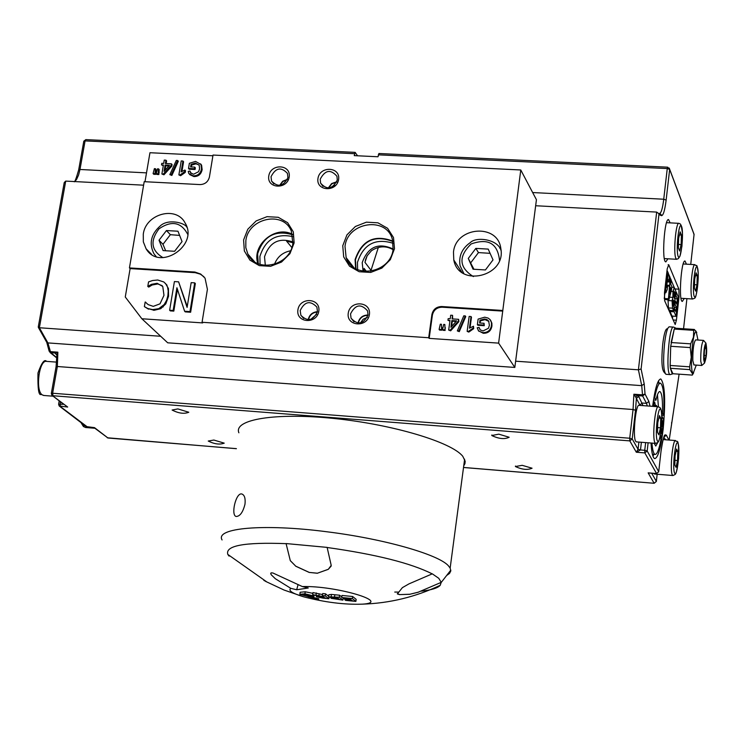 <?xml version="1.0" encoding="UTF-8"?>
<svg xmlns="http://www.w3.org/2000/svg" width="744" height="744" viewBox="0 0 744 744"><rect width="100%" height="100%" fill="white"/><g stroke="black" fill="none" stroke-linecap="round" stroke-linejoin="round"><path stroke-width="1.12" d="M331.182 566.082L328.309 569.29L317.428 573.206L309.299 572.424L295.74 566.165L290.29 560.613L286.077 543.557L327.127 547.389L331.21 565.384L328.299 569.337L317.428 573.206M290.29 560.613L286.077 543.557M309.299 572.424L317.418 573.261M290.272 560.651L295.74 566.165M309.299 572.48L295.731 566.221M397.38 593.889L402.392 587.639L408.986 583.873L432.301 573.829L438.765 578.311L441.229 582.357L418.23 592.196L409.888 594.242L399.64 594.596L397.352 593.638M441.229 582.357L418.249 592.187M409.888 594.242L418.24 592.243M409.879 594.298L399.64 594.596M397.38 593.945L399.63 594.651M266.231 581.538L263.906 580.394M227.841 554.447L229.059 556.103M286.077 543.65C244.404 542.069 224.986 545.659 227.822 554.429L266.194 581.501L263.897 580.45M298.084 584.57L296.689 589.76L308.267 587.993L302.352 586.56C335.916 585.537 392.618 602.426 362.319 604.156C344.398 604.788 324.784 602.324 303.468 596.753C292.197 593.34 287.974 590.541 290.811 588.346L275.364 578.748L271.337 574.87L270.686 573.652L271.067 572.871L272.834 572.964L302.352 586.56M311.122 596.939L318.785 598.79M318.72 599.246L308.193 596.707M322.45 597.032L325.454 597.962L319.26 596.976L322.45 597.032M321.296 596.921L321.203 597.534M325.212 595.86L328.867 598.725L322.98 598.139L316.498 596.8L319.12 596.363L312.685 594.623L323.938 596.781L322.394 595.581L325.212 595.86L325.509 593.824L328.616 596.26M329.099 597.172L328.867 598.725M322.394 595.581L322.691 593.545L325.509 593.824M312.685 594.623L312.982 592.587L322.543 594.568M316.339 592.922L316.042 594.958M338.65 598.706L339.478 599.357L333.572 598.436L338.65 598.706M335.535 598.399L335.451 598.957M337.088 597.46L338.055 598.232L331.517 597.172L337.088 597.46M342.882 600.11L331.006 598.306L332.168 597.888L328.541 596.809L339.292 597.255L342.882 600.11L343.179 598.083M328.56 596.632L328.829 594.772L331.452 594.428L339.589 595.209L341.766 596.958M339.589 595.209L339.292 597.255M352.34 598.548L355.874 601.403L345.542 600.38L352.461 600.641L344.053 598.836L351.075 599.524L350.117 598.753L341.691 597.497L352.34 598.548L352.637 596.502L356.162 599.366L355.874 601.403M341.691 597.497L341.989 595.451L352.637 596.502M344.156 598.167L344.053 598.836M345.011 599.348L344.937 599.896M305.579 594.307L311.001 595.953L308.174 596.279L303.078 594.93L305.579 594.307M313.587 595.944L313.912 596.614L308.844 596.772L299.851 594.289L304.938 593.814L313.587 595.944L313.736 594.94M299.897 593.954L300.148 592.261L305.235 591.778L312.871 593.349M296.689 589.76L290.811 588.346M394.757 592.057L398.533 592.103M421.141 591.182C431.371 590.066 437.742 588.095 440.243 585.277L441.164 582.431M432.245 573.903C410.948 563.161 375.906 554.354 327.127 547.491M244.99 504.172C242.981 512.16 240.07 516.271 236.248 516.485C230.528 515.666 235.904 491.942 241.93 494.016C244.562 495.086 245.585 498.471 244.99 504.172M222.075 539.949C214.709 527.942 263.646 523.497 327.044 531.793C383.346 538.768 437.891 554.261 448.241 565.598L450.157 568.053L450.79 570.983L449.553 573.391L446.633 575.503M238.88 432.803C233.263 419.43 275.587 412.399 334.223 418.5C392.758 424.452 451.673 442.103 462.787 456.314L465.177 461.224L464.963 463.605L463.745 465.828M515.629 361.193L536.433 199.708L520.772 169.976L498.62 343.124L514.82 367.434L515.629 361.193L638.408 369.815L656.673 212.087L658.71 213.556L658.942 214.486L641.096 368.959L638.408 369.815L641.728 385.643L644.202 383.932L645.039 394.05L648.87 401.444L649.996 406.15M141.862 318.757L125.271 296.996L130.126 268.593L129.437 267.924L194.872 272.034L200.666 274.034L205.046 278.154L207.409 289.332L202.061 322.273L202.703 322.915L141.862 318.757L167.716 342.817L514.82 367.434M500.898 249.026L499.838 248.291M336.734 182.066L331.805 183.842L328.625 188M336.865 181.731L331.61 183.573L328.271 188.018M337.283 180.067C332.522 189.227 326.951 190.25 320.599 183.136L320.218 179.202C325.072 169.985 330.652 169.018 336.958 176.291L337.283 180.067M317.428 312.006C312.62 312.452 309.653 315.028 308.518 319.715L308.518 319.734M317.483 311.671C313.057 320.738 307.523 321.947 300.883 315.298L300.204 310.527C304.733 301.394 310.294 300.251 316.888 307.095L317.483 311.671C312.48 312.108 309.383 314.759 308.193 319.65L308.183 319.743M287.314 179.648L282.878 181.517L279.977 185.368M287.454 179.304L282.673 181.257L279.604 185.423M287.919 177.565C283.39 186.493 277.94 187.646 271.551 181.025L271.039 176.709C275.643 167.726 281.111 166.628 287.454 173.399L287.919 177.565M292.55 234.779C275.224 229.654 263.571 236.015 257.61 253.853L258.27 263.739M257.87 263.562C251.416 245.176 275.392 224.911 292.448 234.351M245.855 240.638C248.347 217.899 283.585 210.468 291.36 231.17L292.857 243.381C290.513 265.617 256.475 273.625 247.864 254.095L245.808 247.613L245.855 240.638M367.964 315.326C362.802 315.465 359.603 318.041 358.348 323.063L358.338 323.119M368.02 315.01C363.305 324.356 357.641 325.407 351.029 318.153L350.545 313.856C355.372 304.445 361.054 303.468 367.601 310.918L368.02 315.01C362.663 315.121 359.333 317.781 358.031 322.989L358.013 323.11M392.916 241.54C374.604 234.518 362.114 240.572 355.446 259.693L355.995 268.863M392.823 241.075C374.334 234.202 361.761 240.377 355.102 259.619L355.586 268.631M393.111 249.231C390.86 273.16 353.084 279.781 346.137 257.61L345.011 246.422C347.42 221.917 386.564 216.048 392.404 239.475L393.111 249.231M167.893 295.591L168.218 290.988L167.558 287.128L166.182 284.329L163.81 281.957L157.737 280.004L152.576 280.516L148.558 281.892L147.796 286.421L151.441 284.348L157.142 283.287L162.769 286.459L163.978 295.34L160.007 303.831L153.264 306.361L148.233 304.64L145.164 302.027L144.383 306.621L147.851 308.537L152.687 309.616L158.742 308.686L164.173 304.547L166.656 300.232L167.893 295.591L168.562 296.242L165.782 303.887L160.751 308.686L154.175 310.294L147.851 308.537M162.145 285.64L157.802 283.948L152.12 285.008L151.441 284.348M152.12 285.008L148.744 287.1L148.075 286.44M148.744 287.1L147.796 286.421M165.41 283.352L168.423 288.495L168.562 296.242M148.53 309.178L144.383 306.621M147.182 303.84L145.461 302.045M176.923 287.761L184.605 311.243L189.98 311.597L194.696 282.869L191.171 282.646L187.097 307.393L178.616 281.846L174.403 281.576L169.632 310.239L173.157 310.471L176.923 287.761M194.696 282.869L195.337 283.538L190.631 312.248L185.256 311.885L184.605 311.243M190.631 312.248L189.98 311.597M178.616 281.846L187.246 306.519M177.425 289.314L173.817 311.113L170.302 310.88L169.632 310.239M173.817 311.113L173.157 310.471M129.437 267.924L144.206 181.685L200.062 184.586C205.018 184.363 208.134 181.834 209.417 177.007L213.026 155.059L520.772 169.976M144.996 181.722L149.953 152.725L212.905 155.775M130.126 268.593L195.235 272.676L200.313 274.155L203.949 276.74M498.62 343.124L429.176 338.381L428.693 337.739L202.061 322.273M444.838 324.496L445.107 330.448L444.838 324.496L443.712 324.421L442.531 329.657L444.642 329.797M445.442 328.011L444.977 327.36M445.107 330.448L442.996 330.299L442.531 329.657M456.063 321.464L452.306 321.213L451.841 320.562L456.584 320.869L450.929 327.267L451.841 320.562M452.306 321.213L451.58 326.532M458.639 319.316L452.073 318.888L452.557 315.335L450.697 315.214L450.213 318.757L448.176 318.627L447.944 320.301L449.99 320.441L448.678 330.066L450.194 330.169L458.406 320.99L458.639 319.316L458.862 321.65L458.406 320.99M458.862 321.65L450.659 330.82L450.194 330.169M450.659 330.82L448.678 330.066M449.906 321.055L447.944 320.301M452.622 318.925L452.557 315.335M473.696 328.653L468.804 332.094L468.357 331.443L473.249 328.002L473.696 328.653L473.491 326.225L469.464 328.188L471.026 316.544L471.473 317.204L470.05 327.769M473.249 328.002L473.491 326.225M468.804 332.094L467.148 331.368L468.357 331.443M471.026 316.544L469.157 316.423L467.148 331.368M484.056 323.287L484.26 325.705L477.815 325.277L477.378 324.617L483.823 325.044L484.056 323.287L479.582 322.989L479.954 320.227L484.604 318.981L486.883 319.557L488.65 321.008L489.403 325.323L488.417 328.29L483.042 330.931L480.317 329.964L479.062 327.407L477.192 327.769L478.662 331.071L482.828 332.624C487.72 332.708 490.612 330.28 491.496 325.342L491.449 322.571L490.138 319.65L488.092 318.069L484.725 317.186L478.113 319.102L477.378 324.617M484.26 325.705L483.823 325.044M490.714 320.497L491.877 323.222L491.933 325.993C491.049 330.931 488.157 333.358 483.265 333.275L478.308 330.708M479.992 329.657L479.062 327.407M488.901 321.408L485.041 319.632L480.392 320.887L479.954 320.227M480.392 320.887L480.103 323.026M465.298 315.912L465.744 316.572L459.281 331.647L457.328 330.903L458.825 330.996L465.298 315.912L463.791 315.819L457.328 330.903M459.281 331.647L458.825 330.996M441.425 324.263L441.676 330.215L441.425 324.263L440.318 324.189L439.099 329.425L441.211 329.564M442.01 327.779L441.536 327.127M441.676 330.215L439.574 330.076L439.099 329.425M429.176 338.381L432.394 315.084C433.622 309.997 436.877 307.365 442.159 307.198L502.805 311.113M428.693 337.739L431.92 314.424C433.148 309.337 436.403 306.705 441.685 306.528L502.377 310.453M268.77 175.975C266.631 188.744 287.296 189.832 289.193 177.007C291.276 164.219 270.667 163.215 268.77 175.975M297.907 309.848C295.768 323.054 316.916 324.496 318.813 311.224C320.887 298 299.804 296.642 297.907 309.848M348.248 313.168C346.165 326.467 367.564 327.918 369.405 314.563C371.423 301.255 350.089 299.888 348.248 313.168M453.477 252.169C455.737 226.464 498.043 223.126 500.833 248.598C506.431 276.48 458.75 287.9 453.793 260L453.477 252.169M143.285 234.1C145.778 213.751 176.3 205.53 185.089 222.949C199.234 245.362 159.411 271.737 146.103 248.812L143.332 241.847L143.285 234.1M342.761 245.725L343.672 256.885L349.513 266.175L359.157 271.737L370.689 272.434L381.821 268.128L390.321 259.665L394.487 248.728L393.502 237.531L387.578 228.278L377.906 222.809L366.42 222.168L355.381 226.483L346.946 234.872L342.761 245.725M243.595 239.94L244.348 250.97L249.947 260.14L259.303 265.627L270.574 266.315L281.511 262.055L289.928 253.685L294.131 242.888L293.303 231.821L287.621 222.689L278.237 217.285L267.012 216.671L256.159 220.931L247.808 229.226L243.595 239.94M317.958 178.467C315.865 191.31 336.772 192.408 338.613 179.509C340.64 166.647 319.799 165.633 317.958 178.467M158.537 168.86L159.197 169.595L158.835 174.542L158.174 173.808L158.537 168.86L157.505 168.804L156.24 173.705L158.174 173.808M159.225 172.264L158.565 171.529M158.835 174.542L156.9 174.44L156.24 173.705M168.879 165.968L165.773 165.819L165.122 165.075L169.483 165.289L164.061 171.343L165.122 165.075M165.773 165.819L165.019 170.274M171.427 163.81L165.391 163.513L165.949 160.183L164.247 160.1L163.68 163.429L161.801 163.327L161.541 164.898L163.42 164.991L161.885 173.994L163.289 174.068L171.157 165.373L171.427 163.81L172.069 164.554L171.808 166.117L171.157 165.373M171.808 166.117L163.95 174.803L163.289 174.068M163.95 174.803L161.885 173.994M163.299 165.689L161.541 164.898M166.163 163.55L166.6 160.927L165.949 160.183M185.247 172.422L180.625 175.705L179.983 174.97L184.605 171.678L185.247 172.422L185.526 170.757L184.884 170.023L181.108 171.911L182.931 161.03L183.573 161.773L181.973 171.334M184.605 171.678L184.884 170.023M180.625 175.705L178.876 174.914L179.983 174.97M182.931 161.03L181.22 160.937L178.876 174.914M194.714 167.112L195.347 167.856L195.077 169.502L189.162 169.204L188.52 168.46L194.444 168.758L194.714 167.112L190.603 166.907L191.041 164.322L195.365 163.085L199.215 165.242L199.578 168.925L198.574 171.715L193.533 174.254L190.445 172.664L189.98 171.027L188.241 171.399L188.818 173.575L193.273 175.844C197.783 175.844 200.527 173.529 201.512 168.907L200.973 164.461L195.532 161.411L189.376 163.299L188.52 168.46M195.077 169.502L194.444 168.758M200.638 163.903L201.596 165.196L202.136 169.651C201.159 174.273 198.416 176.579 193.914 176.579L189.608 174.561M191.106 173.445L189.98 171.027M199.067 164.963L195.998 163.829L191.673 165.066L191.041 164.322M191.673 165.066L191.357 166.944M177.677 160.527L178.318 161.271L171.864 175.445L169.837 174.635L171.213 174.71L177.677 160.527L176.291 160.462L169.837 174.635M171.864 175.445L171.213 174.71M155.394 168.702L156.054 169.437L155.682 174.375L155.022 173.64L155.394 168.702L154.38 168.646L153.087 173.547L155.022 173.64M156.073 172.106L155.412 171.371M155.682 174.375L153.748 174.282L153.087 173.547M364.142 271.411L364.067 268.379L364.114 271.402M393.046 249.64C385.978 245.594 378.789 245.948 371.479 250.7L367.183 255.741L364.951 262.307L366.866 256.345M260.065 264.399L259.898 256.485C265.199 239.661 276.201 233.049 292.904 236.648M357.594 269.644L357.473 262.344C363.453 244.172 375.367 237.82 393.195 243.297M393.139 249.026C378.352 242.228 368.038 246.757 362.207 262.632L363.091 271.262M293.024 242.014C279.047 237.262 269.551 242.181 264.52 256.764L265.329 265.413M378.324 247.464L370.717 271.309M250.589 258.159L250.812 257.443M347.811 261.088L348.136 260.195M291.834 247.519L286.598 241.168L292.941 242.758M349.689 262.195L349.299 263.246M252.56 259.433L252.374 259.991M290.448 250.821C282.636 252.402 277.307 256.913 274.443 264.343M535.652 205.744L656.673 212.087M65.723 181.099L64.235 182.531L38.27 326.979L39.376 327.751L65.723 181.099L143.611 185.182M49.095 351.094L50.75 352.703L47.895 342.91L39.376 327.751L160.685 336.269M174.617 251.286L163.094 250.598L159.03 240.219L166.461 230.547L177.965 231.217L182.057 241.577L174.617 251.286M159.03 240.219L162.973 244.311L165.661 250.747M179.62 235.411L170.367 234.686L166.461 230.547M170.367 234.686L162.973 244.311M485.423 269.951L473.045 269.207L468.274 258.428L475.844 248.394L488.204 249.101L493.021 259.879L485.423 269.951M468.274 258.428L473.937 269.263M490.091 253.332L478.457 252.588L475.844 248.394M478.457 252.588L470.924 262.576M695.556 291.09L694.412 288.226L694.701 279.065L696.124 272.825L697.249 275.736L696.97 284.84L695.556 291.09M694.524 284.692L696.97 284.84M695.482 275.624L697.249 275.736M676.045 467.334L674.817 465.019L675.087 455.839L676.584 449.032L677.803 451.403L677.533 460.536L676.045 467.334M654.562 474.021L653.846 473.389M674.957 460.322L677.533 460.536M676.091 451.273L677.803 451.403M703.936 340.845L703.536 340.399C701.62 343.086 700.681 349.987 700.736 361.11L701.759 365.481L702.364 364.978M693.947 364.941L692.813 360.57C692.748 349.457 693.696 342.556 695.649 339.878L703.471 340.399M703.703 359.612C703.675 350.731 704.419 345.244 705.935 343.142C707.265 350.164 706.8 356.822 704.521 363.1L703.703 359.612M706.047 355.539L704.94 360.236L704.122 357.827L704.41 350.684L705.517 345.988L706.326 348.425L706.047 355.539L704.224 355.409M704.968 348.332L706.326 348.425M697.984 340.036L696.245 331.871C692.469 329.601 689.344 373.637 693.334 372.967L696.282 365.099M666.113 374.316L665.88 374.279C663.443 371.014 662.997 360.84 664.531 343.747C665.861 333.024 667.433 327.388 669.256 326.821L673.422 327.1M665.099 373.367L663.964 372.056C661.732 369.061 661.314 359.78 662.718 344.212C663.927 334.437 665.369 329.294 667.033 328.774M670.744 374.455L670.195 374.604C665.434 374.883 668.986 324.97 673.571 327.109L673.813 327.211M693.631 372.893L692.301 375.097L692.627 374.018L689.874 369.638L670.381 368.28L672.269 374.018L672.939 373.73L670.381 368.28L670.158 365.471L670.707 346.276L670.158 365.471L689.669 366.829L691.241 357.306L690.255 347.588L690.674 343.84L693.464 337.153L693.696 330.336L694.31 329.462L696.775 332.41M675.971 328.262L674.892 328.188L674.25 329.062L670.707 346.276L690.255 347.588M690.674 343.84L671.135 342.538L674.25 329.062L693.696 330.336M689.874 369.638L689.669 366.829M672.939 373.73L692.301 375.097M674.892 328.188L694.31 329.462M686.414 264.176L685.047 261.051C681.206 259.349 678.389 301.748 682.36 301.404L684.229 298.483M670.084 222.865L668.568 219.601C664.355 217.825 661.518 262.232 665.861 261.86L667.889 258.791M651.037 443.024C651.605 452.743 652.841 457.941 654.748 458.63C658.021 457.904 660.83 448.046 663.183 429.028C665.741 400.653 664.941 383.96 660.774 378.956C657.724 379.421 655.018 388.545 652.628 406.345M667.229 268.761L664.494 292.792L664.643 300.734L675.199 324.514L676.417 320.199L679.039 296.865L678.909 289.183L668.744 264.762L667.229 268.761M94.246 427.763L93.205 427.54M56.87 354.962L55.502 353.791L56.851 354.888M56.079 366.68L56.907 354.739L55.279 353.037L55.502 353.791M63.612 404.243L52.266 395.529M56.907 354.739L57.865 352.172L55.279 353.037L50.75 352.703L56.907 357.697M657.036 406.67L656.413 405.461L656.394 406.624M656.413 405.461L655.604 405.396M660.412 435.324L661.565 437.519L663.592 419.504L661.881 416.147M661.909 419.942L662.755 421.569L662.197 426.442L661.667 425.41M661.388 428.591L661.862 429.502L661.407 433.501L660.895 432.524M662.755 421.569L661.872 421.504M661.862 429.502L661.295 429.455M661.565 437.519L659.956 437.388M655.65 406.568L654.627 401.927L653.083 406.373M653.864 406.438L654.469 405.313L654.906 406.512M653.864 454.333L652.972 456.249M658.403 381.021L659.007 383.048M657.464 394.748L658.421 406.773M667.694 271.727L665.406 291.788L665.834 292.792L667.201 289.556L667.591 286.087L666.577 287.389L668.224 272.983L667.694 271.727L666.903 271.681M667.591 286.087L666.736 286.04M665.834 292.792L664.504 292.708M665.406 291.788L664.615 291.741M678.268 296.865L676.277 292.122L675.905 295.433L677.375 298.902L676.78 304.175L675.459 301.069L675.087 304.38L676.408 307.477L675.924 311.801L674.492 308.49L674.12 311.81L676.082 316.33L678.268 296.865M675.459 301.069L674.696 301.022M675.087 304.38L674.324 304.333M677.375 298.902L674.957 298.753M675.905 295.433L675.338 295.396M676.277 292.122L675.71 292.094M676.408 307.477L673.99 307.319M674.492 308.49L673.859 308.453M674.12 311.81L670.028 311.55L670.149 310.425M676.082 316.33L672.009 316.07L670.028 311.55M673.618 310.639L675.822 291.053L674.259 287.5L672.948 291.462L672.92 297.405L672.055 300.79L672.548 308.174L673.618 310.639L669.507 310.378L668.428 307.914L668.038 299.73M674.417 291.918L674.92 293.089L674.324 298.335L673.487 292.969L673.99 291.137L674.417 291.918L673.646 291.871M673.599 300.771L673.441 306.128L672.65 301.469L673.115 299.851L673.599 300.771L672.753 300.716M673.952 301.599L672.641 301.515M674.92 293.089L673.478 293.006M672.92 297.405L669.554 297.2M671.19 280.042L670.688 278.851L670.242 282.841L669.898 282.041L668.428 298.772L668.865 299.786L671.479 289.937L671.851 286.645L670.744 284.031L671.19 280.042M670.986 288.812L669.6 294.131L670.363 287.351L670.986 288.812L670.205 288.765M669.86 286.161L666.745 285.975M664.28 298.409L664.931 292.736M668.428 298.772L664.29 298.511M669.526 285.361L666.829 285.203M669.898 282.041L667.21 281.874M670.688 278.851L669.814 278.795M668.865 299.786L664.718 299.525L664.29 298.558M669.991 277.196L669.47 275.95L669.033 279.763L669.563 281.009L669.991 277.196M669.47 275.95L667.898 275.857M669.033 279.763L667.461 279.67M669.563 281.009L667.322 280.869M672.771 316.126L672.492 318.609M667.043 270.416L667.591 271.718M668.205 273.16L669.368 275.94M669.972 277.373L670.595 278.842M671.172 280.218L674.213 287.444M650.154 473.082L648.154 472.868L650.144 473.026M640.063 405.406L636.38 398.412L638.771 396.487L643.011 405.629M641.375 442.271L640.5 449.962L636.315 452.231L629.805 440.885L632.205 438.951L635.516 410.26L636.38 398.412L635.739 397.175L637.45 395.603L638.771 396.487M648.117 442.792L647.178 451.004L644.816 452.901L636.315 452.231L638.064 449.264L638.891 442.076M635.739 397.175L633.879 394.218L637.45 395.603L642.649 395.985L642.5 394.841L645.039 394.05L642.649 395.985L646.499 403.35L642.23 403.034L639.859 404.95M636.427 441.88L635.674 441.285C632.558 436.933 635.729 403.601 639.077 405.341L658.226 406.754M654.19 443.275L655.762 446.047L658.924 440.513M659.937 437.463L660.97 439.416C659.063 449.46 657.101 454.472 655.092 454.435C653.576 453.942 652.525 450.167 651.939 443.099M654.701 397.714L655.957 400.198C657.287 394.311 658.589 391.428 659.881 391.539C661.928 392.879 662.792 400.03 662.467 413.004L663.676 415.375C664.494 396.161 663.425 385.42 660.477 383.151C658.524 383.076 656.599 387.931 654.701 397.714L653.883 397.659M663.676 415.375L661.844 415.236M662.467 413.004L661.658 412.939M655.957 400.198L653.502 400.012M379.031 153.627L377.989 156.761L354.246 155.626L355.139 152.371L357.557 155.784M498.806 434.161L509.175 437.258C504.59 439.462 498.787 438.886 491.793 435.528L498.806 434.161M213.872 440.048L224.232 443.145C219.759 444.828 214.43 444.131 208.246 441.034L213.872 440.048M177.872 408.912L188.79 412.25C184.14 414.12 178.579 413.376 172.106 410.028L177.872 408.912M522.204 465.326L532.072 468.209C527.626 470.189 522.074 469.631 515.415 466.525L522.204 465.326M657.789 422.657L659.398 415.608L660.737 418.212L660.467 427.8L658.859 434.84L657.51 432.292L657.789 422.657M658.84 418.063L660.737 418.212M657.649 427.586L660.467 427.8M678.64 238.266L680.174 231.84L681.411 235.02L681.132 244.59L679.607 251.026L678.361 247.892L678.64 238.266M679.439 234.918L681.411 235.02M678.463 244.441L681.132 244.59M660.123 215.062L659.472 213.454M459.811 270.611L460.787 270.667M323.352 597.125L323.268 597.748M319.176 593.749L318.878 595.786M337.953 598.632L337.869 599.199M335.86 597.339L335.767 597.999M334.828 594.744L334.53 596.79M331.452 594.428L331.154 596.465M303.171 594.279L303.078 594.93M308.397 594.763L308.174 596.279M305.235 591.778L304.938 593.814M157.802 283.948L157.142 283.287M166.851 284.989L166.182 284.329M163.206 306.928L162.545 306.277M153.366 310.257L152.687 309.616M193.821 271.932L194.472 272.611M491.933 325.993L491.496 325.342M483.265 333.275L482.828 332.624M485.041 319.632L484.604 318.981M441.685 306.528L442.159 307.198M431.92 314.424L432.394 315.084M202.136 169.651L201.512 168.907M193.914 176.579L193.273 175.844M195.998 163.829L195.365 163.085M334.661 185.172L332.215 186.958M316.702 314.219L310.806 319.325M367.359 317.316L363.165 319.241L360.412 322.942M364.951 262.307L371.005 270.314M364.067 268.379L366.504 271.579M163.001 257.657C151.199 250.533 149.87 240.907 159.011 228.799C171.585 220.289 181.136 222.103 187.665 234.239M186.949 227.413C185.395 222.902 168.023 218.271 160.118 226.055C150.902 234.341 148.847 243.595 153.971 253.806L156.203 256.596M473.379 276.601C458.974 267.468 458.23 256.587 471.147 243.958C488.185 237.913 497.643 243.372 499.522 260.335M501.056 250.589C498.136 239.252 476.309 236.341 470.32 242.563C461.968 248.459 458.546 256.178 460.071 265.738L463.921 273.671M85.895 427.53L84.416 426.982L82.286 423.587M694.236 296.4C691.855 290.662 695.119 261.311 697.435 267.57C699.76 273.429 696.57 302.334 694.236 296.4M680.993 298.288L692.655 299.004C695.24 297.423 696.468 302.352 698.216 273.327C696.719 261.098 696.682 267.459 694.942 264.669C692.19 263.237 689.549 293.285 692.004 298.204L692.766 299.014M674.659 473.184C672.092 468.571 675.478 438.104 677.97 443.257C680.481 448.009 677.17 478.001 674.659 473.184M654.441 474.012L672.883 475.518C676.064 473.844 676.045 476.579 678.64 458.211C678.891 434.226 676.742 443.889 675.599 440.55C672.66 438.904 669.646 471.054 672.381 475.016L673.032 475.528M656.571 473.547L644.816 452.901L644.75 450.297L647.178 451.004L658.719 471.696L660.979 451.589C662.672 438.569 664.494 433.157 666.457 435.352L668.884 440.029M669.2 440.057L679.105 374.167M683.55 328.755L686.907 298.651L683.559 328.755M690.73 264.418L694.068 234.462L669.665 169.409L666.14 200.052C664.811 210.608 663.211 215.807 661.351 215.658L658.942 214.486M641.096 368.959L644.202 383.932M94.321 427.828L107.992 438.011L94.497 427.642L86.211 426.582L59.539 406.233M87.569 427.075L60.245 406.447L60.292 401.695M645.634 442.596L644.75 450.297L640.5 449.962L638.064 449.264L632.205 438.951L629.731 438.235L629.805 440.885L52.991 395.743L52.629 393.241L51.327 393.492L51.913 395.25L67.685 407.042L59.195 405.973L58.609 404.234L63.677 404.29M51.345 393.39L56.06 366.783L57.353 366.513L57.865 352.172L50.332 351.624L49.076 350.898L46.77 342.37M635.516 410.26L633.06 409.526L633.879 394.218L642.5 394.841L641.728 385.643L47.895 342.91L46.537 341.952L38.363 327.434M52.629 393.241L57.353 366.513L633.06 409.526L629.731 438.235L52.629 393.241M74.772 181.573L76.613 179.351L78.576 175.045L79.98 169.483L78.687 169.883C76.065 178.988 74.54 182.875 74.112 181.536M146.503 172.868L79.98 169.483L85.076 140.904L83.784 141.323L78.706 169.744M108.299 438.039L236.397 448.641M354.535 153.701L85.076 140.904L85.839 139.621L83.802 141.183M672.948 291.462L671.107 291.35M672.055 300.79L667.935 300.539M672.548 308.174L668.428 307.914M665.545 439.769L663.834 437.147M666.457 435.352L663.964 436.83M651.697 473.212L656.357 481.405L654.106 483.219L648.154 472.868L656.422 473.537L658.691 471.854M647.271 405.945L646.499 403.35L648.87 401.444M649.075 472.998L656.487 473.603L658.719 471.705L660.96 451.738M659.361 213.407L661.23 214.793L661.351 215.658M659.742 213.454C661.323 212.682 662.653 207.939 663.732 199.225L666.14 200.052M532.658 192.547L663.732 199.225L667.266 168.562L669.665 169.409L669.302 168.079M654.255 483.228L656.366 481.415L657.166 474.235L656.338 481.554M671.637 422.527L671.525 423.057M693.51 232.974L694.05 234.658M463.521 467.492L654.162 483.284L463.521 467.446M378.268 154.826L667.266 168.562L667.675 167.177L669.674 169.269L694.078 234.332L690.73 264.427M668.744 264.762L668.131 264.724M678.909 289.183L674.938 288.942M679.039 296.865L678.249 296.819M676.417 320.199L673.097 319.985M636.287 441.871L655.566 443.377C658.766 442.103 659.407 443.684 661.797 423.224C662.002 404.69 659.565 408.14 658.356 406.763C655.139 405.034 652.004 438.439 654.98 442.801L655.734 443.387M657.361 440.876C654.553 435.817 658.161 404.001 660.895 409.646C663.639 414.864 660.123 446.158 657.361 440.876M664.346 258.587L676.612 259.293L678.351 258.614L679.979 256.076L681.95 246.152L682.471 232.993L681.16 225.395L680.332 223.972L678.909 223.34C675.915 221.852 673.19 252.988 675.85 258.373L676.733 259.303M678.193 256.485C675.58 250.198 679.049 219.601 681.588 226.446C684.136 232.863 680.751 262.976 678.193 256.485M43.887 395.473L42.203 394.85C35.108 390.451 39.181 359.445 46.574 361.379L56.674 362.123M316.377 596.483L316.488 595.758M313.94 596.307L314.117 595.051M265.627 581.389L284.134 590.066L303.468 596.753M362.319 604.156C389.521 603.291 415.496 596.995 440.243 585.277M450.157 568.053L464.619 459.215M441.173 582.506L450.817 570.127M323.026 186.418L320.599 183.136M303.664 318.46L300.883 315.298M273.857 183.945L271.551 181.025M247.864 254.095L254.569 261.721M354.032 321.808L351.029 318.153M353.791 267.496L346.137 257.61M166.396 284.636L167.056 285.296M491.877 323.222L491.449 322.571M479.573 328.383L479.127 327.732M201.596 165.196L200.973 164.461M191.087 173.408L190.445 172.664M364.002 269.096L364.048 270.946M366.048 258.27L365.351 260.437M461.875 272.341L453.793 260M151.553 254.336L146.103 248.812M94.888 428.265L85.616 427.512L83.412 426.517L80.984 422.592M694.859 264.659L683.178 263.981M675.487 440.541L663.071 439.574M693.873 364.941L701.759 365.481L704.521 363.1M705.935 343.142L703.554 340.408M665.954 374.306L670.195 374.604L672.269 374.018M675.543 327.974L673.59 327.109M696.245 331.871L695.742 330.829M693.334 372.967L692.627 374.018M86.481 426.805L93.893 427.642M56.897 358.059L49.997 352.47M58.627 404.132L59.204 400.849M107.238 437.76L236.387 448.697M654.627 401.927L653.232 401.825M674.073 287.351L671.786 287.212M660.012 213.547L661.23 214.793L658.71 213.556M660.979 451.599C662.848 439.592 664.262 434.078 665.238 435.045L664.076 436.477M669.209 440.057L679.114 374.167M652.376 454.221L655.092 454.435M657.529 382.937L660.244 383.132M378.863 153.497L667.675 167.177M85.839 139.621L355.139 152.371M491.868 434.97L491.793 435.528M515.471 466.042L515.415 466.525M678.816 223.33L666.54 222.67M46.574 361.379C44.51 358.831 41.645 362.709 37.972 373.004C37.656 388.842 38.716 395.966 41.153 394.376L43.58 395.455L53.15 396.199"/></g></svg>
